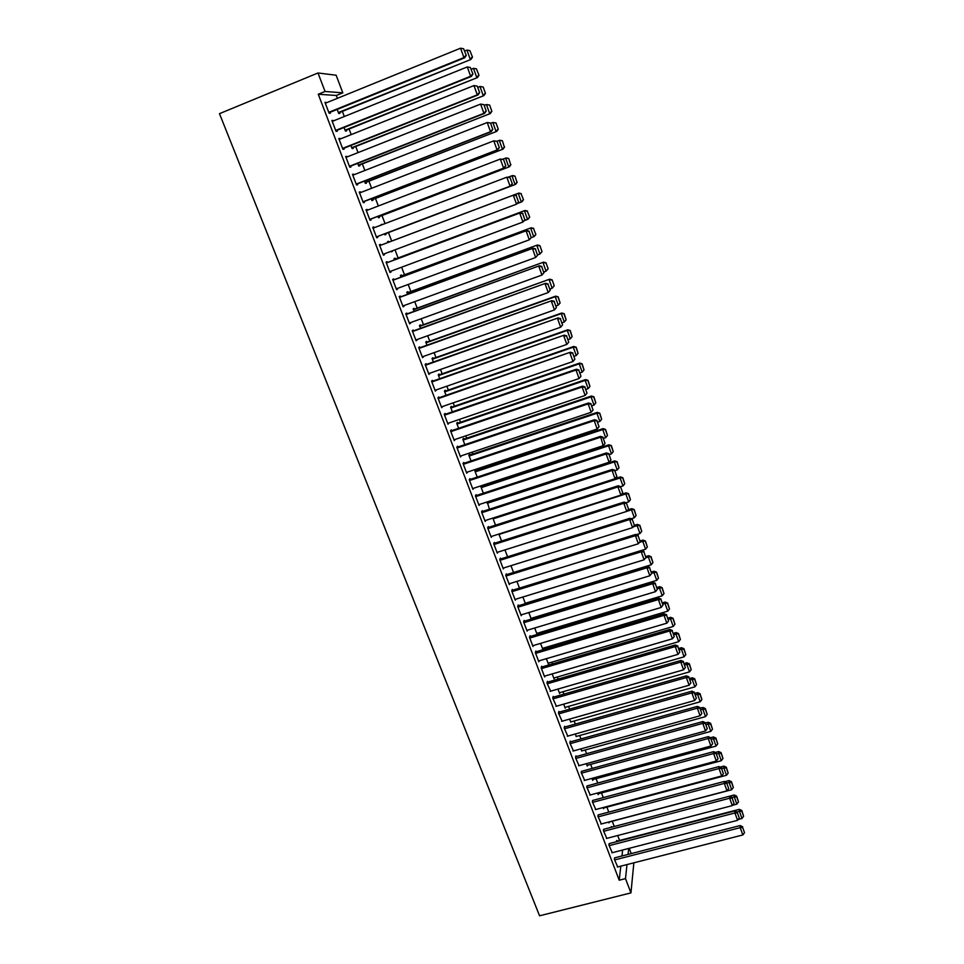 <?xml version="1.0" encoding="UTF-8"?>
<svg xmlns="http://www.w3.org/2000/svg" width="964" height="964" viewBox="0 0 964 964"><rect width="100%" height="100%" fill="white"/><g stroke="black" fill="none" stroke-linecap="round" stroke-linejoin="round"><path stroke-width="1.45" d="M619.587 840.475L617.707 835.535M614.273 826.497L612.261 821.232M608.79 812.098L606.898 807.121M603.283 797.614L601.512 792.938M597.752 783.045L596.089 778.683M592.185 768.404L590.643 764.368M586.594 753.703L585.172 749.98M580.967 738.918L579.677 735.52M575.327 724.06L574.158 721M569.652 709.13L568.603 706.395M563.94 694.128L563.024 691.73M558.204 679.054L557.421 676.981M552.444 663.895L551.794 662.172M546.648 648.664L546.13 647.278M540.828 633.348L540.442 632.312M534.984 617.96L534.719 617.285M484.651 485.603L484.326 484.735M478.674 469.878L478.168 468.528M472.673 454.08L471.962 452.237M466.624 438.186L465.745 435.849M460.563 422.22L459.479 419.388M454.454 406.181L453.188 402.832M448.32 390.046L446.862 386.19M442.163 373.839L440.5 369.465M435.969 357.536L434.101 352.643M429.739 341.16L427.679 335.737M423.473 324.687L421.208 318.735M417.183 308.143L414.713 301.648M410.857 291.502L408.182 284.464M404.494 274.776L401.614 267.197M398.108 257.966L395.011 249.833M391.685 241.06L388.456 232.577M385.046 223.6L381.973 215.538M378.346 205.995L375.466 198.415M371.622 188.293L368.923 181.196M364.85 170.495L362.344 163.892M358.042 152.601L355.728 146.492M351.209 134.599L349.076 128.995M344.329 116.511L342.389 111.414M337.412 98.316L336.328 95.484L342.823 92.845L325.061 91.472L318 72.975L219.479 113.668L539.563 915.8L630.95 892.893L625.503 878.626L626.986 864.575M629.203 848.32L631.203 853.598M318 72.975L336.135 75.216L342.823 92.845M611.586 827.208L611.321 826.51L611.212 827.329M609.417 843.548L608.874 844.934L612.248 852.706M603.669 807.977L603.548 808.784L603.09 807.579M598.451 814.845L597.861 816.146L601.295 823.979M592.872 779.563L592.727 780.394L591.968 778.394M587.377 785.853L586.751 787.07L590.233 794.987M581.967 750.872L580.738 748.908M576.183 756.583L575.906 755.848L575.52 757.716L579.075 765.693M570.977 721.903L569.399 719.144M564.88 727.013L564.603 726.266L564.181 728.061L567.796 736.11M559.867 692.634L559.638 693.514L557.951 689.067M553.469 697.141L553.191 696.394L552.734 698.105L556.409 706.226M548.661 663.087L548.396 663.991L546.383 658.689M541.949 666.98L541.66 666.22L541.166 667.847L544.648 676.957L544.913 676.041M537.346 633.24L537.032 634.167L534.695 628.01M530.296 636.505L530.007 635.746L529.477 637.288L532.996 646.495L533.309 645.543M522.886 597.005L525.404 603.633M518.536 605.729L518.246 604.958L517.68 606.416L521.235 615.707L521.596 614.743M510.956 565.687L513.547 572.483M506.654 574.628L506.353 573.845L505.751 575.219L509.341 584.618L509.763 583.606M498.906 534.044L501.557 541.021M494.653 543.214L494.351 542.419L493.701 543.708L497.328 553.203L497.834 552.155M487.23 501.907L489.447 509.221M482.518 511.474L482.217 510.679L481.53 511.872L485.193 521.452L485.796 520.367M475.903 470.793L475.601 470.01L474.915 471.059L477.216 477.108M469.227 479.698L472.938 489.387L473.649 488.254L472.625 488.591L603.163 445.669L600.512 436.367L469.239 479.735L469.95 478.602L470.263 479.397M463.841 439.126L463.539 438.331L462.816 439.295L464.853 444.645M457.876 446.995L457.563 446.187L456.803 447.188L460.539 456.984L461.25 455.827M451.67 407.133L451.357 406.338L450.586 407.206L452.357 411.845M445.368 414.255L445.055 413.423L444.235 414.339L448.019 424.232L448.73 423.063M439.355 374.815L439.054 374.008L438.234 374.779L439.729 378.707M432.716 381.154L432.402 380.322L431.547 381.142L435.367 391.131L436.077 389.95M426.932 342.16L426.618 341.34L425.763 342.015L426.98 345.208M419.943 347.715L419.617 346.871L418.713 347.582L422.581 357.692L423.292 356.487M414.363 309.167L414.05 308.335L413.146 308.914L414.074 311.348M407.025 313.915L406.7 313.071L405.748 313.674L409.652 323.892L410.363 322.663M401.675 275.825L401.349 274.981L400.409 275.463L401.048 277.138M393.963 279.753L393.637 278.897L392.649 279.403L396.59 289.718L397.301 288.477M388.841 242.133L388.528 241.289L387.54 241.663L387.877 242.542M392.179 250.893L391.408 251.833L391.191 251.267M380.768 245.23L380.443 244.362L379.406 244.748L383.395 255.183L384.419 254.761L383.395 255.183M384.094 253.93L384.419 254.761M379.141 216.635L379.467 217.478L378.442 217.78L377.9 216.358M366.055 209.851L367.103 209.441L366.007 209.73L370.043 220.274L371.116 219.961L370.779 219.081M367.103 209.441L367.392 210.212M366.067 182.317L366.404 183.172L365.332 183.365L364.476 181.112M352.559 174.556L353.607 174.147L352.475 174.327L356.547 184.98L357.668 184.775L357.331 183.895M353.607 174.147L353.86 174.797M352.872 147.625L353.198 148.492L352.089 148.589L350.896 145.48M338.93 138.888L339.979 138.467L338.786 138.527L342.907 149.312L344.088 149.215L343.738 148.323M339.521 112.571L339.858 113.451L338.689 113.427L337.183 109.45M325.133 102.823L326.194 102.401L324.952 102.341L329.122 113.234L330.339 113.258L330.001 112.354M336.328 95.484L318.277 94.243L619.213 880.216L620.804 866.154M621.961 855.972L622.636 850.019M332.05 120.91L333.098 120.476L331.893 120.476L336.038 131.321L337.231 131.285L336.882 130.393M346.209 130.14L346.546 131.02L345.401 131.056L344.052 127.513M345.763 156.77L346.811 156.361L345.654 156.469L349.751 167.194L350.896 167.049L350.559 166.157M359.488 165.013L359.813 165.88L358.728 166.025L357.704 163.338M359.331 192.246L360.379 191.848L359.259 192.077L363.32 202.681L364.416 202.416L364.079 201.536M360.379 191.848L360.644 192.559M372.622 199.512L372.948 200.367L371.899 200.62L371.2 198.777M372.743 227.347L373.791 226.95L372.731 227.287L376.731 237.783L377.78 237.409L377.454 236.529M373.791 226.95L374.104 227.769M381.069 224.684L382.057 224.299L381.214 225.058M385.624 233.65L385.937 234.505L384.949 234.855L384.552 233.842M387.383 262.533L387.058 261.678L386.046 262.124L390.01 272.499L391.01 272.017L390.721 271.245M395.276 259.027L394.951 258.183L393.987 258.605L394.481 259.882M398.783 268.245L397.807 268.619M400.518 296.888L400.193 296.032L399.217 296.587L403.145 306.853L403.856 305.624M408.037 292.538L407.724 291.706L406.796 292.237L407.579 294.285M413.496 330.857L413.17 330.013L412.255 330.676L416.135 340.834L416.846 339.617M420.666 325.699L420.352 324.88L419.473 325.507L420.545 328.326M426.341 364.476L426.028 363.645L425.148 364.404L428.992 374.454L429.703 373.261M433.161 358.536L432.848 357.716L432.017 358.439L433.366 361.994M439.054 397.746L438.741 396.927L437.909 397.783L441.717 407.724L442.416 406.543M445.525 391.023L445.223 390.215L444.428 391.035L446.067 395.324M451.634 430.667L451.321 429.848L450.537 430.812L454.297 440.644L455.008 439.488M457.767 423.172L457.466 422.377L456.719 423.292L458.623 428.293M464.082 463.238L463.78 462.431L463.033 463.491L466.757 473.228L467.468 472.071M469.89 455.008L469.589 454.213L468.878 455.225L471.047 460.925M476.409 495.484L476.096 494.677L475.397 495.821L479.084 505.461L479.735 504.353M481.88 486.519L481.59 485.723L480.916 486.82L483.35 493.207M488.603 527.38L488.29 526.585L487.627 527.826L491.279 537.37L491.821 536.309M492.833 518.102L495.52 525.163M500.665 558.963L500.364 558.18L499.738 559.506L503.353 568.953L503.811 567.929M504.943 549.902L507.57 556.794M512.607 590.221L512.318 589.438L511.727 590.86L515.306 600.198L515.692 599.21M516.933 581.388L519.488 588.1M524.428 621.153L524.139 620.382L523.597 621.888L527.127 631.143L527.465 630.179M531.646 618.213L531.345 619.069M528.802 612.55L531.284 619.081M536.141 651.784L535.851 651.025L535.333 652.604L538.84 661.762L539.129 660.834M543.009 648.206L542.732 649.121L540.551 643.386M547.721 682.102L547.432 681.343L546.962 683.018L550.673 691.176M554.276 677.897L554.035 678.789L552.179 673.92M559.192 712.119L558.903 711.372L558.469 713.119L562.12 721.205M565.434 707.299L565.229 708.179L563.687 704.142M570.555 741.834L570.266 741.087L569.869 742.919L573.447 750.944M576.484 736.424L575.086 734.062M581.798 771.248L581.147 772.429L584.666 780.37M587.438 765.247L587.281 766.091L586.365 763.693M592.92 800.385L592.318 801.65L595.776 809.519M598.283 793.806L598.15 794.625L597.535 793.023M603.946 829.233L603.38 830.57L606.79 838.379M609.031 822.087L608.923 822.882L608.597 822.063M614.863 857.803L614.333 859.213L617.695 866.949M616.912 841.174L616.647 840.475L616.49 841.717M628.058 854.405L628.685 848.453M630.95 892.893L633.854 862.828M619.213 880.216L625.503 878.626M318.277 94.243L325.061 91.472M391.396 251.809L392.384 251.435M389.974 272.402L391.01 272.017M397.807 268.643L398.795 268.269M396.541 289.574L397.578 289.188M403.06 306.636L404.097 306.263M409.555 323.627L410.592 323.253M416.014 340.509L417.051 340.147M422.437 357.319L423.473 356.945M428.823 374.032L429.86 373.671M435.186 390.649L436.21 390.3M441.512 407.194L442.536 406.832M447.79 423.642L448.814 423.292M454.056 440.006L455.08 439.656M460.274 456.285L461.298 455.936M466.468 472.481L467.492 472.143M325.302 103.244L460.563 48.2L463.925 57.587L464.732 57.792L466.263 55.406L463.6 48.754L466.263 55.406M328.941 112.776L464.732 57.792M328.772 112.33L463.925 57.587L465.949 55.309M463.6 48.754L460.563 48.2M338.521 112.969L470.974 59.431L338.352 112.547M464.696 51.008L466.95 50.092L469.902 50.634L472.493 57.105L469.902 50.634M472.179 57.021L470.215 59.226L466.95 50.092M472.493 57.105L470.974 59.431M332.231 121.38L467.287 66.938L470.625 76.264L471.408 76.409L472.95 74.059L470.299 67.468L472.95 74.059M335.834 130.803L471.408 76.409M335.689 130.417L470.625 76.264L472.649 73.999M470.299 67.468L467.287 66.938M339.135 139.431L473.963 85.567L477.276 86.133L479.602 92.616L477.276 86.133M342.69 148.733L478.048 94.93L477.301 94.846L473.963 85.567L476.975 86.085M342.569 148.408L477.301 94.846L479.301 92.58M478.048 94.93L479.602 92.616M345.208 130.55L477.469 77.566L345.076 130.176M471.227 69.239L473.481 68.336L476.421 68.854L478.988 75.276L476.421 68.854M478.686 75.216L476.734 77.421L473.481 68.336M478.988 75.276L477.469 77.566M351.872 148.022L483.928 95.605L351.752 147.709M477.722 87.375L479.976 86.483L483.181 87.037L485.446 93.339L483.181 87.037M485.157 93.315L483.205 95.52L479.976 86.483L482.892 86.989M485.446 93.339L483.928 95.605M345.992 157.373L480.614 104.1L483.904 104.618L486.218 111.065L483.904 104.618M349.51 166.567L484.651 113.342L483.928 113.318L480.614 104.1L483.615 104.594M349.402 166.302L483.928 113.318L485.928 111.053M484.651 113.342L486.218 111.065M352.812 175.207L487.23 122.524L490.495 123.006L492.785 129.417L490.495 123.006M356.294 184.305L491.218 131.658L490.519 131.694L487.23 122.524L490.206 123.006M356.21 184.1L490.519 131.694L492.508 129.429M491.218 131.658L492.785 129.417M358.488 165.41L490.339 113.535L358.391 165.157M484.193 105.413L486.434 104.534L489.628 105.04L491.869 111.318L489.628 105.04M491.592 111.306L489.652 113.511L486.434 104.534L489.338 105.016M491.869 111.318L490.339 113.535M365.079 182.702L496.725 131.381L365.007 182.509M490.616 123.356L492.857 122.476L496.026 122.946L498.255 129.188L496.026 122.946M497.99 129.2L496.05 131.417L492.857 122.476L495.749 122.946M498.255 129.188L496.725 131.381M359.596 192.957L493.797 140.84L497.038 141.286L499.328 147.661L497.038 141.286M363.03 201.946L497.749 149.866L497.075 149.962L493.797 140.84L496.761 141.31M362.982 201.801L497.075 149.962L499.051 147.697M497.749 149.866L499.328 147.661M371.634 199.897L503.075 149.119L371.574 199.765M496.87 141.25L499.906 140.262L502.389 140.756L504.353 146.998L502.389 140.756M504.353 146.998L502.425 149.215L499.244 140.322L502.136 140.78M504.606 146.974L503.075 149.119M366.344 210.61L500.328 159.06L503.557 159.458L505.823 165.808L503.557 159.458M369.742 219.479L504.244 167.977L503.594 168.134L500.328 159.06L503.292 159.518M369.706 219.394L503.594 168.134L505.558 165.856M504.244 167.977L505.823 165.808M378.141 217.008L509.39 166.772L378.117 216.924M502.545 159.253L506.233 157.963L508.727 158.47L510.679 164.711L508.727 158.47M510.679 164.711L508.763 166.917L505.594 158.084L508.474 158.518M510.932 164.651L509.39 166.772M373.056 228.167L506.835 177.183L510.028 177.545L512.294 183.847L510.028 177.545M512.041 183.931L510.077 186.197L376.406 236.903L510.715 185.992L510.077 186.197L506.835 177.183L509.775 177.617M510.715 185.992L512.294 183.847M384.624 234.023L515.668 184.329L384.624 234.011M508.209 177.147L512.535 175.556L515.017 176.087L516.981 182.317L515.017 176.087M516.981 182.317L515.065 184.534L511.92 175.737L514.776 176.159M517.222 182.232L515.668 184.329M379.732 245.627L513.92 194.957L379.732 245.615M518.716 201.789L516.523 204.163L513.294 195.198L516.222 195.62L518.475 201.898L516.222 195.62M383.057 254.315L516.523 204.163L518.475 201.898M513.92 194.957L516.475 195.523M523.476 199.729L521.054 193.716L523.476 199.729L521.922 201.789L517.427 203.512M387.853 242.506L518.801 193.065L387.853 242.506M523.235 199.825L521.331 202.042L518.198 193.294L521.054 193.716M521.283 193.619L518.801 193.065M386.371 262.991L520.331 212.815L386.347 262.931M525.115 219.635L522.934 222.033L519.729 213.116L522.645 213.526L524.874 219.768L522.645 213.526M389.685 271.643L522.934 222.033L524.874 219.768M520.331 212.815L522.886 213.406M529.694 217.129L527.296 211.164L529.694 217.129L528.127 219.153L524.32 220.672M394.312 259.449L525.031 210.477L394.288 259.388M529.465 217.249L527.561 219.467L524.452 210.767L527.296 211.164M527.513 211.044L525.031 210.477M392.975 280.259L526.706 230.577L392.926 280.138M531.477 237.385L529.308 239.807L526.115 230.938L529.019 231.324L531.248 237.53L529.019 231.324M396.264 288.863L529.308 239.807L531.248 237.53M526.706 230.577L529.248 231.179M535.876 234.433L533.502 228.516L535.876 234.433L534.309 236.421L531.188 237.734M400.735 276.307L531.224 227.793L400.687 276.186M535.659 234.577L533.767 236.795L530.67 228.143L533.502 228.516M533.719 228.384L531.224 227.793M399.542 297.442L533.044 248.242L399.482 297.261M537.804 255.026L535.647 257.484L532.477 248.652L535.369 249.037L537.575 255.207L535.369 249.037M402.819 305.998L535.647 257.484L537.575 255.207M533.044 248.242L535.586 248.869M542.033 251.64L539.876 245.627L542.033 251.64L539.936 254.026L537.731 254.833M407.121 293.068L537.394 245.025L407.049 292.899M541.816 251.809L539.936 254.026L536.852 245.422L539.671 245.784M539.876 245.627L537.394 245.025M406.085 314.529L539.334 265.811L405.989 314.288M544.082 272.583L541.949 275.053L538.804 266.281L541.684 266.642L543.877 272.776L541.684 266.642M409.339 323.036L541.949 275.053L543.877 272.776M539.334 265.811L541.889 266.45M548.142 268.763L546.01 262.786L548.142 268.763L546.07 271.161L543.865 271.969M413.472 309.745L543.515 262.16L413.387 309.516M547.95 268.944L546.07 271.161L543.009 262.606L545.805 262.955M546.01 262.786L543.515 262.16M412.58 331.52L545.612 283.283L412.472 331.23M550.348 290.043L548.227 292.538L545.094 283.814L547.95 284.151L550.143 290.26L547.95 284.151M415.809 339.991L548.227 292.538L550.143 290.26M545.612 283.283L548.154 283.946M554.24 285.79L552.107 279.837L554.24 285.79L552.179 288.212L549.974 289.007M419.786 326.338L549.613 279.199L419.677 326.061M554.047 285.995L552.179 288.212L549.131 279.705L551.914 280.042M552.107 279.837L549.613 279.199M419.039 348.426L551.842 300.66L418.906 348.088M422.256 356.849L554.457 309.926L551.348 301.238L554.192 301.575L556.373 307.649L554.192 301.575M551.842 300.66L554.396 301.346M556.373 307.649L554.457 309.926M426.076 342.835L555.216 296.707L558.24 305.178L556.047 305.962M557.987 297.033L560.108 302.961L558.18 296.816L555.216 296.707L555.686 296.153L425.943 342.509M558.24 305.178L560.108 302.961M558.18 296.816L555.686 296.153M425.473 365.248L558.036 317.951L425.317 364.85M428.667 373.622L560.662 327.218L557.566 318.578L560.409 318.891L562.566 324.94L560.409 318.891M558.036 317.951L560.59 318.638M562.566 324.94L560.662 327.218M432.33 359.259L561.265 313.625L564.289 322.048L562.084 322.82M564.036 313.939L566.145 319.831L564.205 313.698L561.265 313.625L561.723 313.023L432.185 358.873M564.289 322.048L566.145 319.831M564.205 313.698L561.723 313.023M431.86 381.973L564.205 335.135L431.691 381.515M435.053 390.3L566.832 344.413L563.747 335.821L566.579 336.123L568.736 342.136L566.579 336.123M564.205 335.135L566.76 335.846M568.736 342.136L566.832 344.413M438.548 375.599L567.29 330.447L570.29 338.834L568.097 339.593M570.049 330.748L572.134 336.617L570.218 330.483L567.29 330.447L567.724 329.796L438.379 375.165M570.29 338.834L572.134 336.617M570.218 330.483L567.724 329.796M438.222 398.614L570.339 352.234L438.03 398.108M441.392 406.904L572.965 361.512L569.905 352.969L572.724 353.258L574.857 359.235L572.724 353.258M570.339 352.234L572.893 352.969M574.857 359.235L572.965 361.512M444.741 391.842L573.279 347.185L576.267 355.523L574.074 356.282M576.026 347.474L578.111 353.306L576.183 347.197L573.279 347.185L573.688 346.486L444.549 391.36M576.267 355.523L578.111 353.306M576.183 347.197L573.688 346.486M444.561 415.159L576.026 370.031L576.436 369.236L444.344 414.604M447.706 423.413L579.075 378.527L576.026 370.031L578.822 370.309L580.955 376.249L578.822 370.309M576.436 369.236L578.99 369.995M580.955 376.249L579.075 378.527M450.899 408.013L579.244 363.838L582.208 372.128L580.027 372.875M581.967 364.115L584.039 369.911L582.123 363.814L579.244 363.838L579.629 363.079L450.694 407.471M582.208 372.128L584.039 369.911M582.123 363.814L579.629 363.079M450.851 431.631L582.111 386.998L582.509 386.154L450.61 431.016M453.984 439.825L585.148 395.445L582.111 386.998L584.907 387.263L587.016 393.167L584.907 387.263M582.509 386.154L585.052 386.926M587.016 393.167L585.148 395.445M457.02 424.088L585.172 380.394L588.124 388.649L585.943 389.384M587.883 380.659L589.956 386.431L588.028 380.334L585.172 380.394L585.546 379.599L456.803 423.509M588.124 388.649L589.956 386.431M588.028 380.334L585.546 379.599M457.117 448.007L588.173 403.88L588.534 402.976L456.852 447.344M460.226 456.165L591.185 412.279L588.173 403.88L590.944 404.121L593.053 410.001L590.944 404.121M588.534 402.976L591.089 403.759M593.053 410.001L591.185 412.279M463.118 440.09L591.065 396.879L594.005 405.085L591.824 405.808M593.776 397.12L595.824 402.868L593.908 396.782L591.065 396.879L591.414 396.023L462.877 439.464M594.005 405.085L595.824 402.868M593.908 396.782L591.414 396.023M463.347 464.299L594.198 420.666L594.547 419.714L463.069 463.588M466.443 472.408L597.186 429.016L594.198 420.666L596.957 420.894L599.054 426.751L596.957 420.894M594.547 419.714L597.09 420.521M599.054 426.751L597.186 429.016M469.179 456.008L596.933 413.267L599.849 421.425L597.68 422.148M599.632 413.496L601.669 419.207L599.753 413.134L596.933 413.267L597.27 412.363L468.914 455.333M599.849 421.425L601.669 419.207M599.753 413.134L597.27 412.363M469.54 480.506L600.186 437.355L602.934 437.584L605.018 443.392L602.934 437.584M600.512 436.367L603.066 437.174M605.018 443.392L603.163 445.669M475.216 471.854L602.765 429.57L605.681 437.692L603.5 438.403M605.452 429.787L607.489 435.475L605.573 429.414L602.765 429.57L603.078 428.618L474.939 471.119M605.681 437.692L607.489 435.475M605.573 429.414L603.078 428.618M475.698 496.629L606.139 453.972L606.452 452.923L475.409 495.809M478.771 504.666L609.103 462.238L606.139 453.972L608.887 454.177L610.959 459.961L608.887 454.177M606.452 452.923L609.007 453.755M610.959 459.961L609.103 462.238M481.831 512.667L612.068 470.48L612.357 469.396L481.578 511.776M484.892 520.656L615.02 478.71L612.068 470.48L614.791 470.685L616.864 476.433L614.791 470.685M612.357 469.396L614.912 470.239M616.864 476.433L615.02 478.71M487.941 528.634L617.96 486.916L618.237 485.772L487.724 527.669M490.977 536.574L620.9 495.098L617.96 486.916L620.683 487.097L622.732 492.821L620.683 487.097M618.237 485.772L620.78 486.639M622.732 492.821L620.9 495.098M494.002 544.503L623.829 503.268L624.082 502.075L493.821 543.479M497.026 552.408L626.745 511.402L623.829 503.268L626.528 503.437L628.576 509.125L626.528 503.437M624.082 502.075L626.636 502.955M628.576 509.125L626.745 511.402M500.039 560.301L629.661 519.524L629.902 518.283L499.882 559.204M503.051 568.158L632.565 527.621L629.661 519.524L632.36 519.68L634.384 525.344L632.36 519.68M629.902 518.283L632.444 519.186M634.384 525.344L632.565 527.621M506.052 576.002L635.469 535.695L635.686 534.418L505.907 574.857M509.04 583.835L638.349 543.756L635.469 535.695L638.144 535.839L640.168 541.479L638.144 535.839M635.686 534.418L638.228 535.321M640.168 541.479L638.349 543.756M512.029 591.643L641.241 551.782L641.434 550.456L511.908 590.438M515.005 599.427L644.109 559.795L641.241 551.782L643.904 551.914L645.916 557.529L643.904 551.914M641.434 550.456L643.988 551.384M645.916 557.529L644.109 559.795M481.217 487.615L608.573 445.79L611.465 453.863L609.296 454.574M611.248 445.995L613.273 451.646L611.357 445.597L608.573 445.79L608.874 444.802L480.916 486.832M611.465 453.863L613.273 451.646M611.357 445.597L608.874 444.802M487.182 503.292L614.345 461.925L617.225 469.962L615.056 470.661M617.008 462.118L619.021 467.745L617.117 461.708L614.345 461.925L614.622 460.888L486.928 502.449M617.225 469.962L619.021 467.745M617.117 461.708L614.622 460.888M493.122 518.885L620.093 477.975L622.961 485.977L620.792 486.663M622.744 478.168L624.744 483.759L622.84 477.722L620.093 477.975L620.358 476.891L615.128 478.578M622.961 485.977L624.744 483.759M622.84 477.722L620.358 476.891M499.039 534.405L625.817 493.954L628.661 501.907L626.022 502.738M628.456 494.122L630.444 499.689L628.54 493.664L625.817 493.954L626.058 492.821L621.587 494.243M628.661 501.907L630.444 499.689M628.54 493.664L626.058 492.821M626.817 511.318L631.504 509.836L634.336 517.752L631.191 518.74M634.131 509.992L636.107 515.535L634.216 509.522L631.504 509.836L631.721 508.667L628.01 509.836M634.336 517.752L636.107 515.535M634.216 509.522L631.721 508.667M633.143 526.898L637.156 525.645L639.976 533.514L636.348 534.646M639.771 525.79L641.747 531.297L639.855 525.308L637.156 525.645L637.361 524.428L634.372 525.356M639.976 533.514L641.747 531.297M639.855 525.308L637.361 524.428M639.421 542.419L642.783 541.37L645.591 549.203L641.482 550.468M645.386 541.503L647.35 546.986L645.458 540.997L642.783 541.37L642.976 540.105L640.241 540.949M645.591 549.203L647.35 546.986M645.458 540.997L642.976 540.105M517.969 607.187L646.977 567.796L647.157 566.422L517.861 605.934M520.934 614.936L649.844 575.761L646.977 567.796L649.64 567.904L651.64 573.484L649.64 567.904M647.157 566.422L649.712 567.362M651.64 573.484L649.844 575.761M645.651 557.855L648.386 557.023L651.17 564.808L525.284 603.295M650.977 557.144L652.929 562.59L651.049 556.614L648.386 557.023L648.555 555.71L645.832 556.541M651.17 564.808L652.929 562.59M651.049 556.614L648.555 555.71M523.886 622.66L652.688 583.714L652.857 582.292L523.789 621.346M526.838 630.372L655.532 591.643L652.688 583.714L655.339 583.822L657.327 589.366L655.339 583.822M652.857 582.292L655.399 583.256M657.327 589.366L655.532 591.643M651.664 573.279L653.954 572.592L656.737 580.34L531.031 618.394M656.544 572.7L658.484 578.123L656.605 572.158L653.954 572.592L654.11 571.23L651.387 572.062M656.737 580.34L658.484 578.123M656.605 572.158L654.11 571.23M529.778 638.06L658.376 599.56L658.52 598.09L529.682 636.698M532.706 645.723L661.208 607.441L658.376 599.56L661.015 599.644L662.991 605.163L661.015 599.644M658.52 598.09L661.063 599.066M662.991 605.163L661.208 607.441M657.364 588.715L659.496 588.076L662.268 595.788L536.755 633.42M662.075 588.173L664.003 593.571L662.123 587.618L659.496 588.076L659.641 586.678L656.918 587.498M662.268 595.788L664.003 593.571M662.123 587.618L659.641 586.678M535.635 653.375L664.027 615.309L664.16 613.803L535.55 651.953M538.551 661.003L666.847 623.166L664.027 615.309L666.654 615.394L668.618 620.888L666.654 615.394M664.16 613.803L666.702 614.791M668.618 620.888L666.847 623.166M662.883 604.127L665.015 603.488L667.763 611.164L542.443 648.374M667.582 603.572L669.498 608.947L667.63 602.994L665.015 603.488L665.136 602.042L662.425 602.849M667.763 611.164L669.498 608.947M667.63 602.994L665.136 602.042M541.455 668.606L669.655 630.986L669.763 629.432L541.382 667.148M544.359 676.198L672.45 638.795L669.655 630.986L672.269 631.059L674.222 636.517L672.269 631.059M669.763 629.432L672.306 630.432M674.222 636.517L672.45 638.795M668.377 619.442L670.498 618.816L673.234 626.455L548.118 663.244M673.053 618.888L674.969 624.238L673.101 618.298L670.498 618.816L670.607 617.334L667.907 618.141M673.234 626.455L674.969 624.238M673.101 618.298L670.607 617.334M547.251 683.777L675.246 646.579L675.342 644.988L547.178 682.259M550.143 691.321L678.029 654.351L675.246 646.579L677.849 646.639L679.801 652.074L677.849 646.639M675.342 644.988L677.885 646.001M679.801 652.074L678.029 654.351M673.836 634.698L675.969 634.071L678.68 641.675L553.746 678.054M678.511 634.131L680.403 639.457L678.536 633.529L675.969 634.071L676.053 632.553L673.354 633.336M678.68 641.675L680.403 639.457M678.536 633.529L676.053 632.553M553.023 698.864L680.813 662.099L680.885 660.461L552.95 697.297M555.891 706.371L683.584 669.823L680.813 662.099L683.404 662.148L685.344 667.558L683.404 662.148M680.885 660.461L683.44 661.485M685.344 667.558L683.584 669.823M679.271 649.869L681.391 649.254L684.103 656.809L559.361 692.779M683.934 649.302L685.826 654.592L683.958 648.676L683.934 649.302L681.391 649.254L681.464 647.688L678.764 648.471M684.103 656.809L685.826 654.592M683.958 648.676L681.464 647.688M558.759 713.866L686.356 677.535L686.416 675.848L558.686 712.263M561.614 721.349L689.115 685.223L686.356 677.535L688.935 677.572L690.863 682.946L688.935 677.572M686.416 675.848L688.959 676.897M690.863 682.946L689.115 685.223M684.681 664.955L686.802 664.353L689.501 671.872L564.94 707.443M689.32 664.401L691.212 669.655L689.344 663.75L689.32 664.401L686.802 664.353L686.862 662.75L684.163 663.521M689.501 671.872L691.212 669.655M689.344 663.75L686.862 662.75M564.47 728.808L691.863 692.887L691.899 691.164L564.398 727.145M567.314 736.243L694.61 700.539L691.863 692.887L694.442 692.911L696.357 698.273L694.442 692.911M691.899 691.164L694.454 692.224M696.357 698.273L694.61 700.539M690.067 679.981L692.176 679.379L694.863 686.862L570.507 722.036M694.695 679.415L696.562 684.645L694.707 678.752L694.695 679.415L692.176 679.379L692.224 677.728L689.525 678.499M694.863 686.862L696.562 684.645M694.707 678.752L692.224 677.728M570.158 743.666L697.346 708.166L697.37 706.407L570.073 741.967M572.978 751.064L700.081 715.782L697.346 708.166L699.912 708.179L701.816 713.505L699.912 708.179M697.37 706.407L699.912 707.48M701.816 713.505L700.081 715.782M695.418 694.924L697.538 694.333L700.201 701.78L576.026 736.544M700.033 694.357L701.9 699.563L700.045 693.682L700.033 694.357L697.538 694.333L697.55 692.646L694.875 693.405M700.201 701.78L701.9 699.563M700.045 693.682L697.55 692.646M575.809 758.451L702.804 723.374L702.804 721.566L575.725 756.704M578.617 765.814L705.515 730.941L702.804 723.374L705.347 723.374L707.251 728.676L705.347 723.374M702.804 721.566L705.347 722.651M707.251 728.676L705.515 730.941M700.744 709.793L702.852 709.215L705.515 716.626L581.533 750.992M705.347 709.215L707.202 714.408L705.347 708.528L705.347 709.215L702.852 709.215L702.864 707.48L700.189 708.239M705.515 716.626L707.202 714.408M705.347 708.528L702.864 707.48M581.425 773.164L708.227 738.496L708.215 736.653L581.352 771.381M584.232 780.491L710.926 746.028L708.227 738.496L710.769 738.484L712.649 743.762L710.769 738.484M708.215 736.653L710.757 737.749M712.649 743.762L710.926 746.028M706.046 724.591L708.154 724.012L710.793 731.387L587.004 765.368M710.637 724.012L712.48 729.17L710.637 723.313L710.637 724.012L708.154 724.012L708.154 722.253L705.467 722.988M710.793 731.387L712.48 729.17M710.637 723.313L708.154 722.253M587.028 787.805L713.625 753.547L713.601 751.655L586.943 785.973M589.811 795.095L716.312 761.042L713.625 753.547L716.156 753.523L718.035 758.764L716.156 753.523M713.601 751.655L716.144 752.764M718.035 758.764L716.312 761.042M711.324 739.316L713.432 738.749L716.059 746.088L592.462 779.671M715.903 738.737L717.734 743.871L715.891 738.014L715.903 738.737L713.432 738.749L713.408 736.942L710.649 737.701M716.059 746.088L717.734 743.871M715.891 738.014L713.408 736.942M592.595 802.373L718.999 768.513L718.951 766.585L592.511 800.494M595.366 809.627L721.674 775.972L718.999 768.513L721.518 768.477L723.386 773.694L721.518 768.477M718.951 766.585L721.494 767.706M723.386 773.694L721.674 775.972M716.577 753.969L718.674 753.402L721.289 760.704L597.885 793.914M721.132 753.378L722.964 758.487L721.12 752.643L721.132 753.378L718.674 753.402L718.638 751.559L715.396 752.438M721.289 760.704L722.964 758.487M721.12 752.643L718.638 751.559M598.138 816.87L724.338 783.407L724.277 781.442L598.054 814.954M600.897 824.087L727.001 790.829L724.338 783.407L726.844 783.371L728.712 788.564L726.844 783.371M724.277 781.442L726.82 782.575M728.712 788.564L727.001 790.829M721.795 768.549L723.892 767.995L726.495 775.261L603.283 808.085M726.35 767.959L728.169 773.044L726.326 767.211L726.35 767.959L723.892 767.995L723.844 766.115L720.132 767.103M726.495 775.261L728.169 773.044M726.326 767.211L723.844 766.115M603.657 831.293L729.652 798.228L729.579 796.228L603.56 829.341M606.404 838.475L732.303 805.615L729.652 798.228L732.158 798.18L734.014 803.349L732.158 798.18M729.579 796.228L732.122 797.373M734.014 803.349L732.303 805.615M727.001 783.057L729.097 782.503L731.676 789.733L608.646 822.184M731.531 782.467L733.339 787.528L731.507 781.696L731.531 782.467L729.097 782.503L729.025 780.587L724.856 781.696M731.676 789.733L733.339 787.528M731.507 781.696L729.025 780.587M609.14 845.645L734.942 812.977L734.857 810.929L609.043 843.645M611.875 852.803L737.581 820.328L734.942 812.977L737.436 812.917L739.28 818.05L737.436 812.917M734.857 810.929L737.4 812.098M739.28 818.05L737.581 820.328M732.17 797.493L734.267 796.951L736.833 804.145L732.568 805.253M736.689 796.903L738.496 801.928L736.653 796.119L736.689 796.903L734.267 796.951L734.182 794.999L611.212 827.305M736.833 804.145L738.496 801.928M736.653 796.119L734.182 794.999M614.61 859.936L740.207 827.654L740.111 825.57L614.49 857.9M617.322 867.046L742.834 834.957L740.207 827.654L742.69 827.582L744.521 832.691L742.69 827.582M740.111 825.57L742.654 826.738M744.521 832.691L742.834 834.957M737.05 811.929L739.412 811.327L741.967 818.484L738.243 819.448M741.834 811.266L743.618 816.267L741.786 810.459L741.834 811.266L739.412 811.327L739.304 809.338L616.55 841.271M741.967 818.484L743.618 816.267M741.786 810.459L739.304 809.338"/></g></svg>
